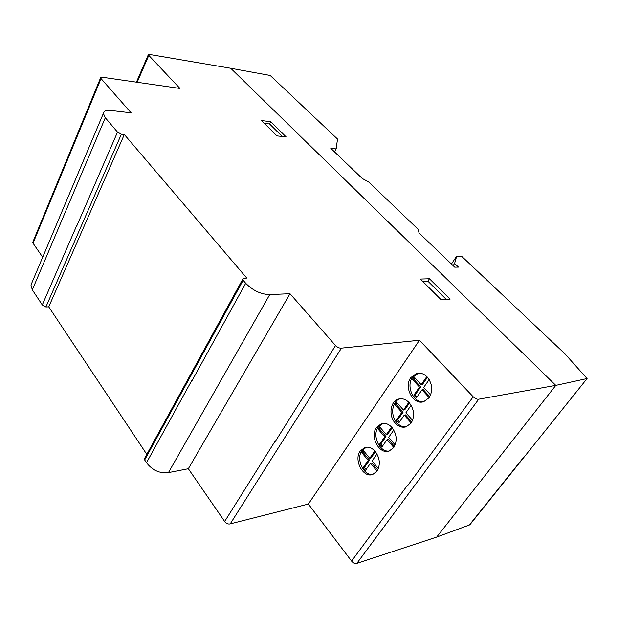 <?xml version="1.0" encoding="UTF-8"?>
<svg xmlns="http://www.w3.org/2000/svg" width="618" height="618" viewBox="0 0 618 618"><rect width="100%" height="100%" fill="white"/><g stroke="black" fill="none" stroke-linecap="round" stroke-linejoin="round"><path stroke-width="0.93" d="M407.362 486.026L473.195 396.779L419.437 340.263L341.453 348.127C339.521 348.328 337.552 347.471 335.543 345.555L290.004 293.712L269.749 294.57C261.02 294.415 253.001 290.645 245.694 283.268L243.16 280.278L242.835 279.027L243.755 278.17L246.783 278.092L124.326 134.5L121.367 134.206L117.513 132.121L105.315 117.737L103.353 113.465C103.646 111.132 105.995 110.112 110.406 110.413L131.147 112.855L101.051 78.594L100.634 77.744L102.094 77.204L179.938 88.444L148.266 54.817L149.486 54.446L230.723 68.266L555.798 385.377L230.723 68.266L270.19 75.458L337.521 139.05L336.153 148.907L330.831 148.343L362.279 178.502L368.567 181.877L417.961 229.131L419.081 232.986L454.732 267.177L458.456 267.107L454.616 263.438L456.717 256.107L461.94 256.555L564.852 353.751L587.077 378.556L555.798 385.377L436.702 537.065L469.804 524.837L523.863 457.405M523.5 457.475L469.386 524.983M334.5 151.866L336.153 148.907M453.141 265.647L454.616 263.438M451.441 264.025L456.717 256.107M523.909 457.351L587.077 378.556M366.381 447.185L361.986 450.607C355.659 458.811 363.484 476.115 372.901 474.408M360.279 450.962L364.782 447.509C368.521 446.505 372.013 447.818 375.25 451.449C379.993 458.193 380.572 464.767 377.003 471.186L372.747 474.462C363.083 478.378 353.403 459.846 360.279 450.962M381.43 423.662C385.215 422.689 388.737 423.971 391.99 427.509C396.88 434.253 397.482 440.928 393.79 447.525L389.178 451.032C379.228 454.887 369.541 436.432 376.547 427.347L381.43 423.662L383.129 423.345L378.255 427.023C371.812 435.404 379.583 452.608 389.24 451.009M400.456 398.734L400.34 398.764C392.051 400.673 389.943 415.327 396.841 422.689C399.56 425.702 402.635 427.092 406.065 426.868M409.27 402.789C414.315 409.541 414.933 416.308 411.125 423.106L406.111 426.853C402.109 427.895 398.455 426.613 395.134 423.006C388.235 415.628 390.344 400.958 398.633 399.043C402.465 398.108 406.011 399.359 409.27 402.789M418.525 373.118L412.492 377.397C405.848 386.096 413.411 403.06 423.523 401.754M410.792 377.637L416.571 373.419C420.441 372.53 424.002 373.743 427.262 377.065C432.469 383.817 433.102 390.684 429.162 397.683L423.701 401.7C413.156 405.393 403.515 387.115 410.792 377.637M430.638 394.964L423.701 387.416L429.178 379.606M426.822 376.609L421.182 384.682L414.068 376.934L412.399 379.352L419.498 387.1L413.898 395.118L416.377 397.853L422.001 389.834L429.178 397.668M422.001 389.834L423.268 389.634L429.773 396.733M421.182 384.682L422.449 384.489L427.478 377.304M412.399 379.352L413.666 379.166L420.765 386.907L415.165 394.91L417.011 396.949M414.717 377.644L413.666 379.166M419.498 387.1L420.765 386.907M413.898 395.118L415.165 394.91M412.6 420.34L405.895 412.785L411.125 405.331M408.846 402.333L403.461 410.043L396.563 402.272L394.948 404.612L401.824 412.391L396.401 420.147L398.803 422.897L404.249 415.134L411.202 422.99M404.249 415.134L405.524 414.902L411.812 422.009M403.461 410.043L404.736 409.819L409.487 403.029M394.948 404.612L396.223 404.396L403.098 412.16L397.675 419.908L399.467 421.955M397.196 402.982L396.223 404.396M401.824 412.391L403.098 412.16M396.401 420.147L397.675 419.908M395.172 444.952L388.66 437.351L393.79 430.043M391.58 427.053L386.304 434.601L379.622 426.806L378.054 429.07L384.72 436.872L379.467 444.388L381.8 447.138L387.069 439.622L393.805 447.502M387.069 439.622L388.351 439.359L394.446 446.482M386.304 434.601L387.579 434.346L392.198 427.749M378.054 429.07L379.328 428.822L385.995 436.609L380.75 444.118L382.48 446.165M380.232 427.525L379.328 428.822M384.72 436.872L385.995 436.609M379.467 444.388L380.75 444.118M378.37 468.599L372.067 461.005L376.995 453.991M374.856 450.993L369.78 458.247L363.299 450.437L361.777 452.631L368.251 460.449L363.16 467.726L365.416 470.491L370.53 463.206L377.057 471.101M370.53 463.206L371.804 462.913L377.714 470.043M369.78 458.247L371.063 457.969L375.45 451.696M361.777 452.631L363.06 452.361L369.525 460.163L364.442 467.432L366.119 469.487M363.894 451.155L363.06 452.361M368.251 460.449L369.525 460.163M363.16 467.726L364.442 467.432M144.906 457.892L144.674 459.954L146.505 462.727C152.484 470.368 159.799 473.658 168.451 472.608L188.335 468.73L224.666 521.484C226.304 523.57 228.158 524.365 230.228 523.871L308.351 504.049L419.437 340.263M308.351 504.049L351.58 561.09C353.326 563.152 355.087 563.91 356.856 563.361L436.702 537.065L555.798 385.377L478.734 399.197C477.142 399.491 475.296 398.687 473.195 396.779M407.131 485.748L351.58 561.09M137.173 82.271L148.714 55.62M275.195 441.02L224.666 521.484M191.75 380.534L146.505 462.727M31.85 282.897L30.946 285.029L32.321 289.85L42.279 304.921L45.894 306.984L48.745 306.86L146.821 454.385M32.916 241.901L33.032 243.198L42.688 257.219M76.871 225.215L42.279 304.921M286.142 136.918L276.903 135.883L261.545 120.564L270.784 121.723L286.142 136.918M282.202 136.478L269.618 123.979L264.319 123.33M270.784 121.723L269.618 123.979M446.242 299.382L427.88 281.159L422.681 281.337M429.456 278.764L450.074 299.166L441.067 299.676L420.394 279.058L429.456 278.764L427.88 281.159M356.856 563.361L478.734 399.197M230.228 523.871L341.453 348.127M275.404 441.291L335.543 345.555M188.335 468.73L290.004 293.712M168.451 472.608L269.749 294.57M191.966 380.835L245.694 283.268M144.674 459.954L243.16 280.278M48.745 306.86L124.326 134.5M45.894 306.984L121.367 134.206M77.011 225.408L117.513 132.121M33.032 243.198L101.051 78.594M32.321 289.85L105.315 117.737M364.782 447.509L366.273 447.193M416.571 373.419L418.27 373.187M398.633 399.043L400.34 398.764M144.535 458.556L242.835 279.027M30.946 285.029L103.353 113.465M32.762 242.279L100.634 77.744M136.439 82.163L148.266 54.817"/></g></svg>
